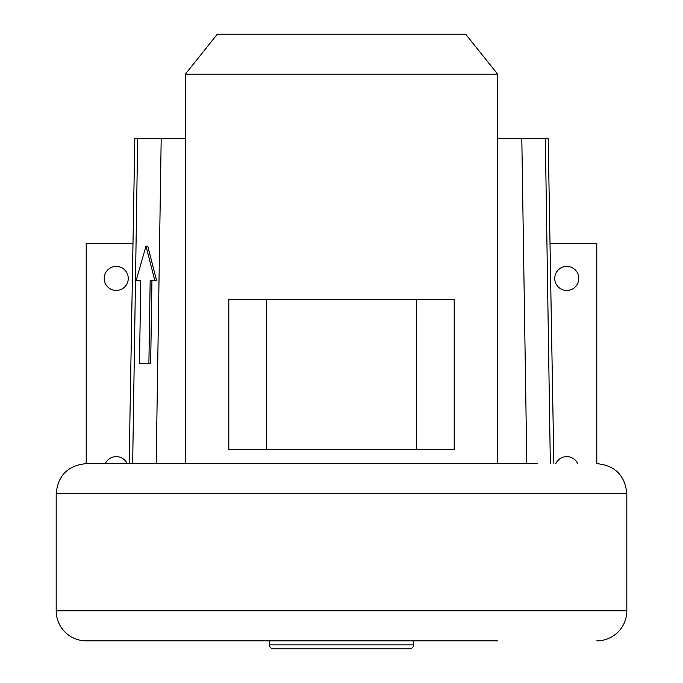 <?xml version="1.0" encoding="UTF-8"?>
<svg xmlns="http://www.w3.org/2000/svg" width="683" height="683" viewBox="0 0 683 683"><rect width="100%" height="100%" fill="white"/><g stroke="black" fill="none" stroke-linecap="round" stroke-linejoin="round"><path stroke-width="1.02" d="M497.369 640.842L86.212 640.842A30.035 30.035 0 0 1 56.177 610.807L56.177 493.672C57.953 475.428 67.967 465.422 86.212 463.637L537.376 463.637M341.5 463.637L497.676 463.637L497.676 74.199L185.324 74.199L185.324 463.637M266.413 299.453L228.805 299.453L228.805 449.619L454.195 449.619L454.195 299.453L266.413 299.453L266.413 449.619M185.324 74.199L217.356 34.15L465.644 34.15L497.676 74.199M416.587 449.619L416.587 299.453M596.788 640.842A30.035 30.035 0 0 0 626.823 610.807L56.177 610.807M86.212 640.842L185.631 640.842M195.645 640.842L269.418 640.842L269.418 644.846A4.004 4.004 0 0 0 273.422 648.85L409.578 648.85A4.004 4.004 0 0 0 413.582 644.846L269.418 644.846M413.582 644.846L413.582 640.842L487.355 640.842M86.212 463.637L86.212 243.387L132.989 243.387M550.011 243.387L596.788 243.387L596.788 463.637C615.033 465.422 625.047 475.428 626.823 493.672L56.177 493.672M116.247 266.413A12.012 12.012 0 0 0 104.226 278.425A12.012 12.012 0 0 0 116.247 290.446A12.012 12.012 0 0 0 128.259 278.425A12.012 12.012 0 0 0 116.247 266.413M105.319 463.637A12.012 12.012 0 0 1 127.166 463.637M566.753 266.413A12.012 12.012 0 0 1 578.774 278.425A12.012 12.012 0 0 1 566.753 290.446A12.012 12.012 0 0 1 554.741 278.425A12.012 12.012 0 0 1 566.753 266.413M577.681 463.637A12.012 12.012 0 0 0 555.834 463.637M185.324 138.265L134.824 138.265L129.147 463.637M139.486 363.501L150.661 363.544L151.933 280.781L156.638 280.781L147.767 246.102L146 246.068L136.062 280.747L140.766 280.747L139.486 363.501L148.894 363.501L150.166 280.747L154.87 280.747L146 246.068M136.062 280.747L140.766 280.781M150.661 363.544L148.894 363.501M156.638 280.781L154.87 280.747M151.933 280.781L150.166 280.747M497.676 138.265L548.176 138.265L553.853 463.637M132.664 463.637L137.676 138.265M156.185 463.637L161.197 138.265M550.336 463.637L545.324 138.265M526.815 463.637L521.803 138.265M626.823 610.807L626.823 493.672"/></g></svg>
